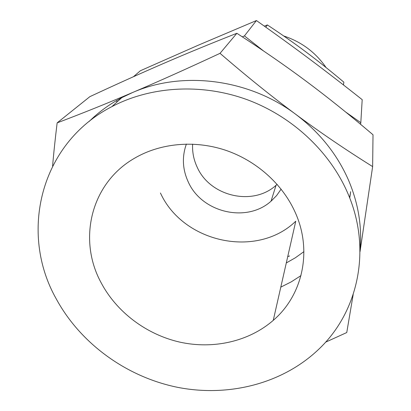 <?xml version="1.0" encoding="UTF-8"?>
<svg xmlns="http://www.w3.org/2000/svg" width="411" height="411" viewBox="0 0 411 411"><rect width="100%" height="100%" fill="white"/><g stroke="black" fill="none" stroke-linecap="round" stroke-linejoin="round"><path stroke-width="0.62" d="M343.468 84.954L343.853 82.174C330.495 70.928 317.98 60.941 306.303 52.212C294.728 43.535 281.751 34.442 267.366 24.937L264.314 26.129M343.437 84.933L343.853 82.174M265.809 27.193L267.366 24.937M326.093 67.568C315.591 52.372 301.458 41.84 283.688 35.957M345.743 112.085L360.812 122.684L362.194 99.657C343.565 84.907 326.144 71.468 309.925 59.343C293.721 47.214 275.894 34.283 256.433 20.55L198.189 45.241L140.403 70.728L133.488 76.698M242.331 36.846L244.437 35.906L256.433 20.55M244.437 35.906L263.651 51.036M360.812 122.684L360.575 124.302M349.602 197.701L350.675 191.69L349.73 198.025M116.724 102.247L116.878 100.371M271.255 200.501L272.55 199.849M277.132 184.339L276.038 185.31C252.786 206.461 210.072 196.479 197.223 167.277C193.735 159.874 192.204 152.157 192.625 144.133M303.909 251.645L295.406 257.748L286.292 262.948M186.378 144.055C181.842 156.843 182.499 169.543 188.351 182.15C201.924 212.651 246.687 223.194 271.034 201.2L276.598 195.59L281.129 189.137M273.253 320.359C248.819 341.618 213.237 349.514 179.864 342.137C146.506 334.575 116.616 312.16 101.065 282.624C77.648 239.731 90.708 183.414 134.454 158.281C160.054 143.223 194.064 139.889 225.007 150.051C255.909 160.347 282.141 183.666 294.908 211.716C312.828 250.479 302.743 295.139 273.253 320.359L295.771 221.216C256.926 258.889 183.101 242.814 160.434 192.995M360.005 250.248C362.189 226.733 358.366 203.383 348.533 180.198C337.154 154.228 319.527 132.244 295.648 114.248C319.82 132.178 345.487 149.625 372.638 166.594L360.01 251.753M300.98 275.596L291.209 281.884L280.8 287.135M372.638 166.594L373.013 134.767C349.175 114.505 326.961 96.708 306.365 81.378C285.809 66.017 262.644 49.983 236.859 33.286C210.802 43.535 186.666 53.461 164.462 63.068C142.191 72.67 117.33 83.865 89.875 96.647L57.144 122.868C81.722 113.59 106.881 103.469 132.619 92.506C158.276 81.584 187.411 68.524 220.034 53.332C246.287 76.04 271.491 96.344 295.648 114.248C248.717 78.82 182.505 70.6 132.619 92.506L121.79 97.659C109.578 104.142 98.717 112.054 89.208 121.404M236.859 33.286L220.034 53.332M56.312 298.997C19.055 233.402 39.687 143.665 111.89 106.624C150.673 86.279 201.041 83.099 246.359 99.395C291.605 115.881 329.375 151.068 347.449 192.492C372.32 248.763 358.413 311.959 318.607 349.386C282.46 383.833 228.429 397.365 177.573 387.326C126.716 376.995 80.674 343.791 56.312 298.997M353.177 294.574L346.756 332.545L325.563 342.183M52.598 166.034C53.728 152.815 55.244 138.425 57.144 122.868M289.596 255.961L287.731 256.613M271.034 201.2L276.038 185.31M111.89 106.624L121.79 97.659"/></g></svg>

